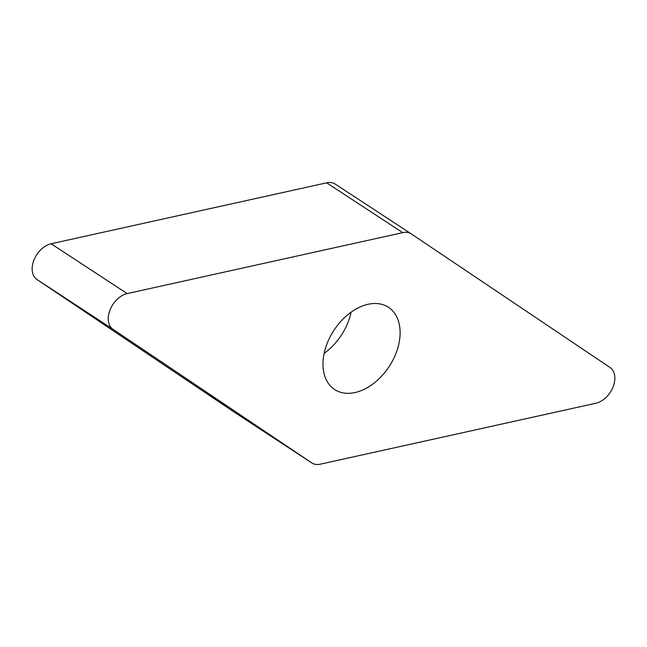 <?xml version="1.0" encoding="UTF-8"?>
<svg xmlns="http://www.w3.org/2000/svg" width="647" height="647" viewBox="0 0 647 647"><rect width="100%" height="100%" fill="white"/><g stroke="black" fill="none" stroke-linecap="round" stroke-linejoin="round"><path stroke-width="0.97" d="M335.316 184.152A20.639 13.87 -56.8 0 0 326.654 182.826L51.081 243.765L326.654 182.826A20.639 13.87 -56.8 0 1 335.219 184.088A20.639 13.87 -56.8 0 1 335.316 184.152L411.217 233.85M51.081 243.765A20.639 13.87 -56.8 0 0 33.943 260.094A20.639 13.87 -56.8 0 0 36.952 279.504L235.589 413.029L36.952 279.504A20.639 13.87 -56.8 0 1 33.943 260.094A20.639 13.87 -56.8 0 1 51.081 243.765L127.176 293.584L402.741 232.645A20.639 13.87 123.2 0 1 411.314 233.907A20.639 13.87 123.2 0 1 411.411 233.971L610.048 367.496A20.639 13.87 123.2 0 1 613.057 386.906A20.639 13.87 123.2 0 1 595.919 403.235L320.346 464.174A20.639 13.87 123.2 0 1 311.781 462.912A20.639 13.87 123.2 0 1 311.684 462.848L113.039 329.315A20.639 13.87 123.2 0 1 110.039 309.913A20.639 13.87 123.2 0 1 127.176 293.584M235.589 413.029A20.639 13.87 -56.8 0 0 235.783 413.15A20.639 13.87 -56.8 0 1 235.686 413.093A20.639 13.87 -56.8 0 1 235.589 413.029L311.684 462.848M323.524 356.812A49.148 33.021 123.2 0 0 334.628 389.526A49.148 33.021 123.2 0 0 373.473 383.55A49.148 33.021 123.2 0 0 399.563 339.998A49.148 33.021 123.2 0 0 388.467 307.293A49.148 33.021 123.2 0 0 349.623 313.269A49.148 33.021 123.2 0 0 323.524 356.812M227.404 406.195A122.801 82.509 -56.8 0 1 209.078 393.877M326.654 182.826L402.741 232.645M36.952 279.504L113.039 329.315M324.155 353.343A49.148 33.021 123.2 0 0 351.111 312.161M335.219 184.088L411.314 233.907M235.686 413.093L311.781 462.912"/></g></svg>

